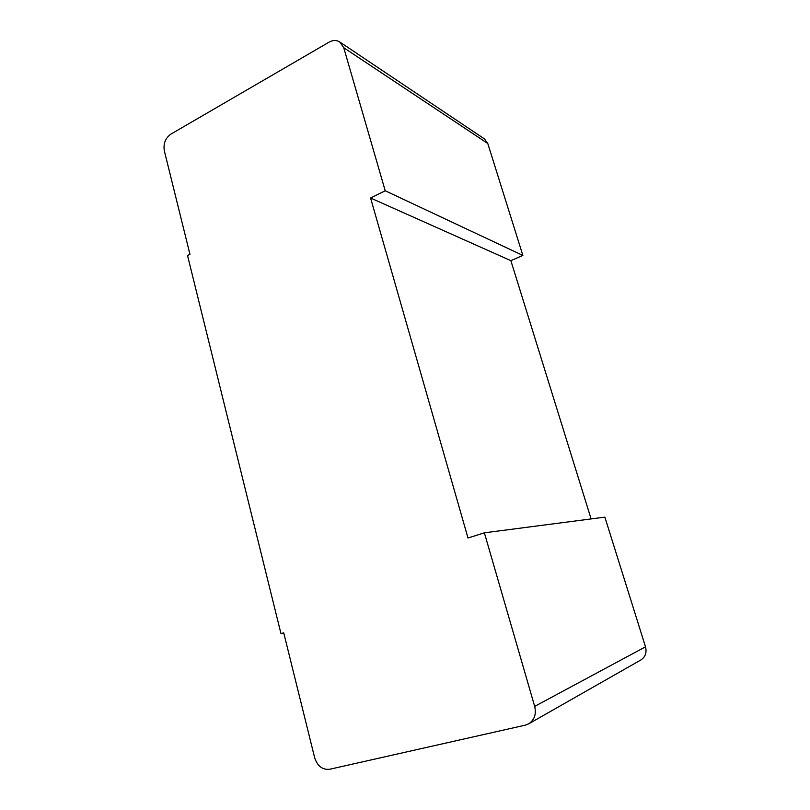 <?xml version="1.0" encoding="UTF-8"?>
<svg xmlns="http://www.w3.org/2000/svg" width="810" height="810" viewBox="0 0 810 810"><rect width="100%" height="100%" fill="white"/><g stroke="black" fill="none" stroke-linecap="round" stroke-linejoin="round"><path stroke-width="1.21" d="M522.865 255.433L385.216 190.765L343.744 47.709L339.724 41.968L484.41 138.885L487.782 143.502L522.865 255.433L510.867 260.658L591.108 518.926M510.867 260.658L370.575 198.015L467.998 538.012L484.37 532.818L604.867 517.134L645.509 646.826C646.937 652.587 645.378 656.981 640.821 659.998L528.657 723.856C534.458 719.969 536.463 714.147 534.681 706.381L484.37 532.818M283.753 632.964L280.979 633.622L283.713 632.802L314.634 757.644C317.439 766.098 322.431 769.976 329.609 769.277L525.295 725.153L528.657 723.856M385.216 190.765L370.575 198.015M339.724 41.968C336.484 39.973 332.95 40.024 329.123 42.12L170.9 134.116C165.382 138.105 163.185 143.664 164.319 150.802L189.955 254.299L187.535 255.545L280.979 633.622M487.782 143.502L343.744 47.709M534.681 706.381L645.509 646.826"/></g></svg>
